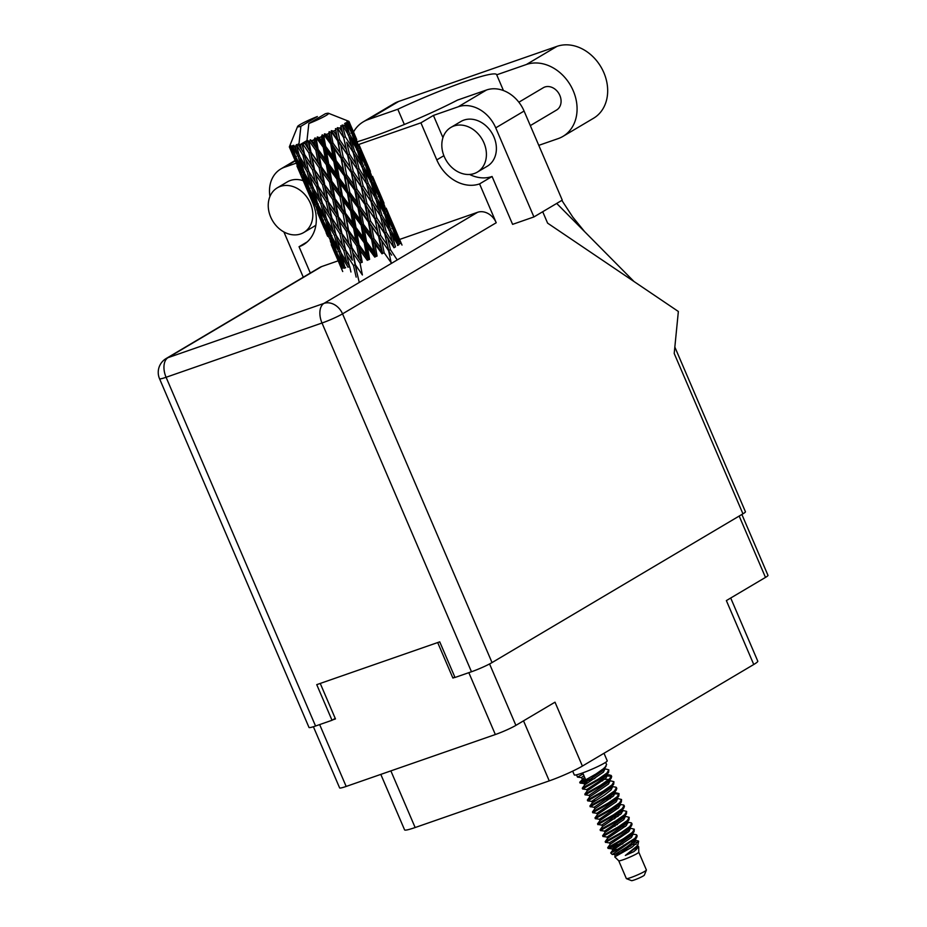 <?xml version="1.0" encoding="UTF-8"?>
<svg xmlns="http://www.w3.org/2000/svg" width="927" height="927" viewBox="0 0 927 927"><rect width="100%" height="100%" fill="white"/><g stroke="black" fill="none" stroke-linecap="round" stroke-linejoin="round"><path stroke-width="1.39" d="M313.396 726.722L339.618 787.892A16.095 1.541 -23.2 0 0 346.165 786.444L495.342 734.532A16.095 1.541 -23.2 0 0 515.887 725.366L555.006 702.179L582.399 766.073L753.755 664.497A25.968 2.491 156.8 0 0 757.776 661.171L730.708 598.008M454.775 676.942L452.897 678.054L454.948 677.336M452.897 678.054L437.683 642.562M332.677 719.885L335.458 718.923L320.244 683.431M523.523 720.835L549.247 780.87A25.968 2.491 -23.2 0 0 582.399 766.073M549.247 780.87L415.145 827.533A25.968 2.491 -23.2 0 1 404.589 829.874L380.812 774.393M753.755 664.497L726.362 600.592L765.482 577.405A16.095 1.541 -23.2 0 0 767.973 575.343L741.878 514.462M618.738 860.789L614.74 856.884L631.982 847.185L638.657 841.137L637.799 845.412L625.354 855.447L633.836 851.646L638.703 846.78L638.761 852.203A10.904 1.043 -23.2 0 1 633.454 855.459A10.904 1.043 -23.2 0 1 623.141 859.769A10.904 1.043 -23.2 0 1 618.738 860.789A10.904 1.043 -23.2 0 0 618.738 860.789L626.351 878.576A10.904 1.043 -23.2 0 0 626.432 878.645L631.507 880.65A7.01 0.672 -23.2 0 0 634.3 879.966A7.01 0.672 -23.2 0 0 640.777 877.278A7.01 0.672 -23.2 0 0 644.335 875.158L646.386 870.094A10.904 1.043 -23.2 0 0 646.397 869.978L638.761 852.18A10.904 1.043 -23.2 0 0 638.761 852.168M626.432 878.645A10.904 1.043 -23.2 0 0 630.777 877.591A10.904 1.043 -23.2 0 0 640.847 873.396A10.904 1.043 -23.2 0 0 646.386 870.094M572.677 771.148L574.288 774.914A17.914 1.715 -23.2 0 0 581.577 773.292A17.914 1.715 -23.2 0 0 598.807 766.061A17.914 1.715 -23.2 0 0 607.22 760.789L603.998 753.269M612.237 854.485L610.696 852.967L615.945 850.372A15.84 1.518 -23.2 0 0 621.194 848.402L612.237 854.485L618.425 854.034M615.227 854.184L620.012 853.083M638.703 846.78L637.799 845.957M633.477 841.762L638.089 842.353M638.657 841.137L634.902 839.955M594.844 778.506L580.035 783.048L596.015 773.975L604.659 767.857L606.606 764.624L605.632 762.353M591.669 778.61L582.677 781.484M580.035 783.048L579.862 782.156L585.4 779.109L583.176 773.906L577.486 777.104L576.513 774.833M581.646 777.649L577.486 777.104M622.84 843.825L608.031 848.379L624.022 839.306L632.666 833.188L634.068 831.704L634.288 829.213L629.989 828.101M619.665 843.941L610.673 846.814M615.876 848.089L612.191 848.912L608.077 848.39L607.73 847.602L623.697 838.564L632.341 832.446L634.288 829.213M609.653 842.979L605.632 842.295L621.472 833.373L631.519 825.76L632.063 824.022L631.357 822.852L627.266 822.133M605.493 842.434L605.308 841.554L621.148 832.631L629.804 826.502L631.739 823.28M610.789 836.212L607.104 837.035L602.944 836.502L618.923 827.429L627.567 821.31L628.981 819.827L629.201 817.336L624.891 816.223M602.944 836.502L602.77 835.609L618.61 826.687L627.255 820.569L629.201 817.336M615.204 826.015L609.201 827.846M608.239 830.268L604.555 831.09L600.395 830.557L616.385 821.496L625.03 815.366L626.432 813.883L626.652 811.403L622.168 810.256M617.452 824.567L612.029 826.131M600.395 830.557L600.221 829.677L616.061 820.743L624.705 814.624L626.652 811.403M602.017 825.157L597.996 824.474L613.836 815.551L623.883 807.938L624.427 806.2L623.72 805.03L619.63 804.323M614.902 818.622L609.491 820.186M597.857 824.624L597.672 823.732L613.512 814.81L622.168 808.692L624.103 805.459M603.153 818.39L599.468 819.213L595.308 818.68L611.287 809.607L619.931 803.489L621.345 802.006L621.565 799.514L617.255 798.402M595.308 818.68L595.134 817.799L610.974 808.865L619.618 802.747L621.565 799.514M600.603 812.458L596.918 813.28L592.759 812.736L608.749 803.674L617.394 797.556L618.796 796.061L619.016 793.582L614.531 792.446M592.759 812.736L592.585 811.855L608.425 802.933L617.069 796.814L619.016 793.582M594.381 807.336L590.36 806.664L606.2 797.73L616.246 790.128L616.791 788.379L616.084 787.22L611.994 786.502M590.221 806.803L590.035 805.922L605.876 796.988L614.531 790.87L616.467 787.637M595.516 800.58L591.832 801.403L587.672 800.858L603.651 791.797L612.295 785.679L613.709 784.184L613.929 781.704L609.618 780.58M587.672 800.858L587.498 799.978L603.338 791.055L611.982 784.937L613.929 781.704M589.282 795.459L585.261 794.787L601.113 785.853L611.16 778.251L611.693 776.502L610.997 775.343L605.528 775.192M585.122 794.926L584.949 794.033L600.789 785.111L609.433 778.993L611.38 775.76M590.429 788.703L586.745 789.526L582.585 788.981L598.564 779.92L607.208 773.802L608.61 772.307L608.83 769.827L604.531 768.703M582.585 788.981L582.399 788.101L598.239 779.178L606.895 773.06L608.83 769.827M621.194 848.402L636.617 837.637L637.15 835.899L636.443 834.729L632.527 834.033M615.945 850.372L634.891 838.379L636.837 835.157M627.788 823.257L626.293 823.431M622.701 811.38L621.206 811.554M620.151 805.436L618.657 805.621M619.085 793.999L613.57 793.744M611.449 776.177L605.934 775.922M360.047 263.141L362.387 274.971L355.435 264.832L353.002 253.071L360.047 263.141L361.542 262.422L351.924 247.718L349.63 235.852L356.791 245.852L359.004 257.741M355.435 264.832L356.582 270.151M351.924 247.718L361.542 262.422L362.248 262.295L360.058 250.36L367.289 260.278L369.618 259.317L367.509 247.277L374.775 257.103L375.736 256.547L373.801 251.623L366.559 241.808L364.415 229.734L371.646 239.56L373.801 251.623M341.796 232.99L339.363 221.24L346.397 231.298L348.737 243.141L341.472 232.944L351.403 247.764L353.002 253.071M359.073 244.937L356.941 232.932L364.218 242.816L366.327 254.821L359.073 244.937L358.181 245.157L368.564 259.618L366.327 254.821M353.639 228.436L355.794 240.429L348.61 230.452L346.42 218.54L353.639 228.436L354.914 227.775L365.342 242.202L364.218 242.816M348.61 230.452L347.892 230.58L358.181 245.157L355.794 240.429M356.791 245.852L358.181 245.157L360.058 250.36M338.285 215.875L335.98 204.021L343.141 214.01L345.365 225.921L337.764 215.921L347.892 230.58L349.63 235.852M355.98 227.474L353.871 215.446L361.124 225.273L363.257 237.335L355.98 227.474L354.914 227.775L352.677 223.001L345.435 213.094L343.291 201.101L350.568 210.974L352.677 223.001M363.257 237.335L365.342 242.202L375.736 256.547L377.08 256.084L374.902 244.01L382.028 253.824L382.631 253.395L380.974 248.332L373.882 238.529L371.588 226.443L378.598 236.292L380.974 248.332M345.435 213.094L344.531 213.314L354.914 227.775L356.941 232.932M334.971 198.633L332.77 186.698L340 196.617L342.144 208.587L334.971 198.633L334.253 198.76L344.531 213.314L346.42 218.54M337.405 129.247A32.457 3.105 -23.2 0 0 337.892 128.992L343.732 137.729L346.466 149.687L339.676 139.803L337.405 129.247L335.481 128.61L336.559 135.33L333.616 131.136L331.287 130.672L331.518 132.144L337.671 140.788L340.047 152.839L332.955 143.025L330.951 132.41L329.178 131.669L328.761 133.442L329.711 138.575L326.652 134.403L324.496 133.812L324.369 135.423L330.707 144.056L332.874 156.13L325.62 146.304L323.755 135.701L322.214 134.821L321.426 136.709L322.329 141.843L319.236 137.648L317.324 136.918L316.895 138.633L323.28 147.312L325.389 159.328L318.146 149.432L316.269 138.888L315.029 137.868L313.952 139.838L314.867 144.925L311.808 140.695L310.255 139.78L309.56 141.576L315.852 150.348L318.077 162.248L310.997 152.213L308.969 141.796L308.077 140.614L306.802 142.619A32.457 3.105 -23.2 0 0 306.802 142.619L307.81 147.636L304.844 143.337A32.457 3.105 -23.2 0 0 306.756 142.631L308.842 123.523A16.883 1.622 -23.2 0 0 328.471 113.268A16.883 1.622 -23.2 0 0 325.296 113.766L308.842 123.523M339.664 128.077A32.457 3.105 -23.2 0 0 341.206 127.242L342.445 132.306L339.664 128.077L337.301 127.683L337.892 128.992M342.723 126.396A32.457 3.105 -23.2 0 0 343.094 126.176L348.517 135.041L351.727 146.848L345.377 136.837L342.723 126.396L340.73 125.829L341.206 127.242M344.427 125.4A32.457 3.105 -23.2 0 0 345.528 124.716L346.999 129.71L344.427 125.4L342.133 125.029L343.094 126.176M346.559 124.044A32.457 3.105 -23.2 0 0 346.802 123.87L351.715 132.92L355.493 144.519L349.688 134.322L346.559 124.044L344.601 123.5L345.528 124.716M347.613 123.279A32.457 3.105 -23.2 0 0 348.204 122.793L349.919 127.683L347.613 123.279L345.504 122.874L346.802 123.87M348.679 122.329A32.457 3.105 -23.2 0 0 348.772 122.225L357.532 142.839L352.353 132.399L348.679 122.329L346.837 121.785L348.204 122.793M349.004 121.854A32.457 3.105 -23.2 0 0 349.062 121.588L351.055 126.373L349.004 121.854L347.185 121.379L348.772 122.225M328.471 113.268L348.876 121.333A32.457 3.105 -23.2 0 1 348.946 121.367L347.312 120.765L349.062 121.588M308.969 141.796A32.457 3.105 -23.2 0 0 309.56 141.576M311.808 140.695A32.457 3.105 -23.2 0 0 313.952 139.838M316.269 138.888A32.457 3.105 -23.2 0 0 316.895 138.633M319.236 137.648A32.457 3.105 -23.2 0 0 321.426 136.709M323.755 135.701A32.457 3.105 -23.2 0 0 324.369 135.423M326.652 134.403A32.457 3.105 -23.2 0 0 328.761 133.442M333.616 131.136A32.457 3.105 -23.2 0 0 335.493 130.209M352.909 209.965L350.777 197.891L357.996 207.718L360.163 219.792L352.909 209.965L351.692 210.359L362.098 224.705L361.124 225.273M347.486 193.453L349.606 205.493L342.341 195.655L340.221 183.604L347.486 193.453L348.459 192.886L358.784 207.219L357.996 207.718M360.163 219.792L362.098 224.705L382.631 253.395L384.172 252.804L381.75 240.765L388.587 250.626L391.136 262.665L384.172 252.804M342.341 195.655L341.275 195.956L351.692 210.359L349.606 205.493M350.568 210.974L351.692 210.359L353.871 215.446M331.785 181.252L329.653 169.282L336.918 179.131L339.039 191.171L331.785 181.252L330.893 181.483L341.275 195.956L343.291 201.101M349.803 192.422L347.613 180.336L354.74 190.162L356.988 202.225L349.803 192.422L348.459 192.886L346.524 187.972L339.259 178.123L337.138 166.072L344.346 175.875L346.524 187.972M356.988 202.225L358.784 207.219L391.657 255.134M339.259 178.123L338.042 178.517L348.459 192.886L350.777 197.891M328.691 163.824L326.582 151.773L333.847 161.611L335.968 173.662L328.691 163.824L327.637 164.125L338.042 178.517L340.221 183.604M346.594 174.855L344.311 162.793L351.31 172.619L353.697 184.682L346.594 174.855L345.134 175.377L355.342 189.734L354.74 190.162M341.101 158.332L343.349 170.394L336.153 160.591L333.963 148.505L341.101 158.332L341.692 157.903L351.31 172.619M353.697 184.682L355.342 189.734L394.056 247.741M336.153 160.591L334.809 161.055L345.134 175.377L343.349 170.394M344.346 175.875L345.134 175.377L347.613 180.336M325.62 146.304L324.404 146.698L334.809 161.055L337.138 166.072M343.245 157.312L340.812 145.261L347.66 155.133L350.197 167.15L343.245 157.312L341.692 157.903L340.047 152.839M350.197 167.15L351.715 172.26L380.406 215.898L383.372 227.81L376.791 217.845L373.987 205.921L374.914 207.335M332.955 143.025L331.495 143.558L344.311 162.793M324.496 133.812L331.495 143.558L333.963 148.505M339.676 139.803L338.077 140.44L347.66 155.133M346.466 149.687L347.857 154.867L366.768 184.079L369.722 195.968L363.152 186.026L360.348 174.079L361.263 175.481M331.287 130.672L338.077 140.44L336.559 135.33M337.671 140.788L340.812 145.261M349.838 248.482L352.318 260.197L345.551 249.977L342.932 238.309L349.838 248.482L351.403 247.764L348.737 243.141M349.606 266.767L346.779 255.238L353.488 265.504L356.165 277.138M345.551 249.977L346.953 255.945L345.447 249.838L352.318 260.197M345.122 267.996L341.796 256.709L348.042 267.231L349.699 266.547L350.939 271.993M353.488 265.504L355.111 264.774L359.073 281.657M331.912 218.135L329.294 206.478L336.188 216.651L338.679 228.378L331.796 217.996L341.472 232.944L342.932 238.309M346.397 231.298L347.892 230.58L345.365 225.921M328.158 201.171L325.713 189.398L332.758 199.479L335.087 211.286L327.834 201.124L337.764 215.921L339.363 221.24M343.141 214.01L344.531 213.314L342.144 208.587M324.635 184.033L322.341 172.202L329.491 182.167L331.727 194.091L324.114 184.079L334.253 198.76L335.98 204.021M340 196.617L341.275 195.956L339.039 191.171M321.321 166.802L319.12 154.855L326.362 164.786L328.506 176.756L321.321 166.802L320.615 166.93L330.893 181.483L332.77 186.698M336.918 179.131L338.042 178.517L335.968 173.662M318.146 149.432L317.254 149.653L327.637 164.125L329.653 169.282M333.847 161.611L334.809 161.055L332.874 156.13M317.324 136.918L324.404 146.698L326.582 151.773M330.707 144.056L331.495 143.558L329.711 138.575M339.85 233.662L342.526 245.296L335.956 234.937L333.141 223.407L339.85 233.662L341.472 232.944L338.679 228.378M330.869 216.536L333.314 224.114L331.796 217.996L322.318 203.117L319.491 191.565L326.211 201.843L328.876 213.453M343.79 250.557L346.675 262.04L340.36 251.576L337.289 240.139L343.79 250.557L345.447 249.838L342.526 245.296M340.939 252.55L341.796 256.709M349.699 266.547L346.675 262.04M344.52 248.378L345.447 249.838L337.764 215.921L335.087 211.286M334.404 235.4L337.544 246.779L331.472 236.153L328.158 224.89L334.404 235.4L336.049 234.705L337.289 240.139M336.188 216.651L337.764 215.921L334.253 198.76L331.727 194.091M318.262 186.292L315.655 174.658L322.538 184.809L325.041 196.547L318.146 186.153L327.834 201.124L329.294 206.478M332.758 199.479L334.253 198.76L330.893 181.483L328.506 176.756M314.508 169.34L312.063 157.567L319.12 167.648L321.449 179.467L314.183 169.282L324.114 184.079L325.713 189.398M329.491 182.167L330.893 181.483L327.637 164.125L325.389 159.328M310.997 152.213L320.615 166.93L322.341 172.202M326.362 164.786L327.637 164.125L324.404 146.698L322.329 141.843M310.255 139.78L317.254 149.653L319.12 154.855M323.28 147.312L324.404 146.698L322.214 134.821M330.139 218.714L333.036 230.209L326.71 219.734L323.65 208.308L330.139 218.714L331.796 217.996L327.834 201.124L325.041 196.547M339.027 251.912L342.434 263.141L336.663 252.399L333.048 241.252L339.027 251.912L340.661 251.263L337.544 246.779M342.272 268.413L338.367 257.416L344.044 268.216L345.62 267.602M337.88 254.716L338.367 257.416M344.531 266.049L342.434 263.141M332.387 237.775L333.048 241.252M327.289 220.719L328.158 224.89M336.049 234.705L333.036 230.209M317.219 184.693L319.664 192.271L318.146 186.153L308.679 171.275L305.852 159.734L312.561 170.012L315.238 181.622M320.765 203.581L323.894 214.937L317.834 204.334L314.508 193.048L320.765 203.581L322.411 202.886L323.65 208.308M326.211 201.843L327.834 201.124L324.114 184.079L321.449 179.467M322.538 184.809L324.114 184.079L320.615 166.93L318.077 162.248M304.624 154.473L302.318 144.23A32.457 3.105 -23.2 0 0 302.839 144.044L308.9 152.978L311.391 164.705L304.508 154.334L314.183 169.282L315.655 174.658M319.12 167.648L320.615 166.93L317.254 149.653L314.867 144.925M304.844 143.337L310.475 152.26L312.063 157.567M315.852 150.348L317.254 149.653L315.029 137.868M325.377 220.07L328.795 231.31L323.013 220.556L319.398 209.409L325.377 220.07L327.011 219.421L323.894 214.937M330.394 236.373L334.102 247.486L328.622 236.582L324.717 225.597L330.394 236.373L331.982 235.759M335.852 252.492L339.85 263.43L330.464 241.541L335.852 252.492L337.358 251.935M341.229 268.019L336.686 257.3L341.739 268.378L343.152 267.891M336.547 256.431L336.686 257.3M341.02 264.983L339.85 263.43M330.163 239.687L330.464 241.541M335.783 249.745L334.102 247.486M324.241 222.886L324.717 225.597M330.893 234.218L328.795 231.31M318.749 205.956L319.398 209.409M316.489 186.872L319.398 198.378L313.059 187.891L310.012 176.489L316.489 186.872L318.146 186.153L314.183 169.282L311.391 164.705M322.411 202.886L319.398 198.378M313.65 188.876L314.508 193.048M306.014 160.429L303.616 152.92L306.014 160.429M307.115 171.738L310.255 183.106L304.195 172.503L300.869 161.205L307.115 171.738L308.772 171.055L310.012 176.489M312.561 170.012L314.183 169.282L310.475 152.26L307.81 147.636M308.9 152.978L310.475 152.26L308.077 140.614M304.438 143.326L302.839 144.044M311.739 188.239L315.145 199.49L309.363 188.714L305.771 177.59L311.739 188.239L313.361 187.578L310.255 183.106M316.756 204.554L320.452 215.643L314.983 204.763L311.078 193.755L316.756 204.554L318.343 203.94M322.202 220.649L326.211 231.611L316.825 209.711L322.202 220.649L323.708 220.093M328.1 236.547L323.048 225.481L328.1 236.547L329.502 236.049M327.579 236.176L326.13 232.839M331.229 244.658L337.671 259.687M332.99 248.112L332.422 247.37M322.897 224.601L323.048 225.481M327.382 233.164L326.211 231.611M316.513 207.868L316.825 209.711M322.132 217.903L320.452 215.643M310.591 191.043L311.078 193.755M317.254 202.399L315.145 199.49M305.099 174.125L305.771 177.59M302.851 155.052L305.748 166.536L299.421 156.072L296.721 146.037A32.457 3.105 -23.2 0 0 297.138 145.91L302.851 155.052L304.508 154.334L302.075 144.149L300.441 144.867L301.599 149.803L298.784 145.412A32.457 3.105 -23.2 0 0 298.818 145.388L306.976 140.568M308.772 171.055L305.748 166.536M300 157.045L300.869 161.205M300.904 126.292L317.358 116.535A16.883 1.622 -23.2 0 0 297.59 126.501A16.883 1.622 -23.2 0 0 300.904 126.292L298.818 145.388A32.457 3.105 -23.2 0 0 300.441 144.867M303.616 152.92L301.599 149.803M298.784 145.412L298.1 144.079L297.138 145.91M303.117 172.723L306.814 183.813L301.345 172.92L297.428 161.912L303.117 172.723L304.693 172.109M308.564 188.818L312.573 199.78L303.187 177.891L308.564 188.818L310.058 188.251M314.462 204.728L309.398 193.639L314.462 204.728L315.864 204.23M313.94 204.357L312.492 201.02M317.579 212.816L324.033 227.868M296.721 146.037L296.559 144.542L295.25 146.454L296.617 151.286L293.789 145.261L292.828 147.045L298.1 156.408L301.495 167.636L295.725 156.895L292.55 147.103L292.723 145.481L291.576 147.277L293.175 151.993L290.823 147.37L291.043 145.666L290.174 147.381L294.913 156.987L298.923 167.938L290.035 147.37L290.522 145.632L289.63 147.289L291.495 151.877L289.409 147.126L290.035 145.296L289.351 146.883A32.457 3.105 -23.2 0 1 289.363 146.814L297.59 126.501M290.823 147.37A32.457 3.105 -23.2 0 0 291.576 147.277M294.01 146.779A32.457 3.105 -23.2 0 0 295.25 146.454M319.34 216.269L318.772 215.528M309.259 192.758L309.398 193.639M313.743 201.333L312.573 199.78M302.874 176.037L303.187 177.891M308.482 186.072L306.814 183.813M303.604 170.556L301.495 167.636M296.953 159.212L297.428 161.912M298.1 156.408L299.722 155.759L296.617 151.286M300.812 172.885L295.748 161.796L300.812 172.885L302.214 172.399M300.302 172.526L298.853 169.177M303.94 180.997L310.383 196.026M305.701 184.438L305.134 183.697M295.609 160.927L295.748 161.796M300.093 169.49L298.923 167.938M294.844 154.253L293.175 151.993M294.913 156.987L296.42 156.431M290.302 149.166L296.744 164.183M292.063 152.619L291.495 151.877M397.671 235.018L390.464 218.227M399.421 243.789L400.754 243.117L396.235 231.808L400.881 242.48M395.667 231.055L396.235 231.808M384.033 203.198L376.825 186.385M387.231 210.638L391.982 221.866L387.231 210.638M394.056 226.999L398.471 238.332L393.28 227.903L389.085 216.443L394.056 226.999M397.451 245.4L398.992 244.682L395.111 233.117L400.394 243.523M393.465 230.869L395.111 233.117M398.795 240.302L398.471 238.332M393.28 227.903L391.843 228.61M387.926 214.902L389.085 216.443M392.133 222.851L391.982 221.866M387.104 211.275L385.771 211.947M382.028 199.224L382.596 199.977M370.383 171.368L363.187 154.566M373.604 178.818L378.332 190.023L373.604 178.818M380.418 195.157L384.832 206.512L379.641 196.06L375.447 184.612L380.418 195.157M386.756 211.692L390.858 223.187L385.342 212.851L381.472 201.298L386.756 211.692M392.642 228.424L396.42 240.012L390.626 229.815L387.046 218.123L392.642 228.424M392.654 242.353L386.316 232.341L383.268 220.452L389.444 230.545L393.836 247.636L395.481 246.918L392.179 235.145L398.077 245.319M389.746 231.611L392.179 235.145M397.092 243.592L396.42 240.012M390.626 229.815L389.027 230.545L387.926 225.203L381.831 215.087L378.54 203.314L384.427 213.477L387.926 225.203M384.96 215.215L387.046 218.123M391.345 226.003L390.858 223.187M385.342 212.851L383.813 213.569M379.815 199.038L381.472 201.298M385.145 208.482L384.832 206.512M379.641 196.06L378.193 196.767M374.288 183.071L375.447 184.612M378.494 191.008L378.332 190.023M373.465 179.456L372.133 180.128M368.378 167.381L368.946 168.135M356.733 139.525L349.537 122.735M359.954 146.987L364.693 158.193L359.954 146.987M366.768 163.314L371.182 174.682L365.991 164.218L361.808 152.793L366.768 163.314M373.118 179.873L377.208 191.344L371.704 181.032L367.822 169.456L373.118 179.873M378.992 196.594L382.781 208.193L376.976 197.984L373.396 186.292L378.992 196.594M397.023 259.641L390.429 249.687L387.637 237.741L388.552 239.154M390.429 249.687L388.784 250.36L387.393 245.18L380.615 235.307L378.007 223.291L384.67 233.233L387.393 245.18M386.316 232.341L384.659 233.048L387.637 237.741M381.831 215.087L380.186 215.806L383.268 220.452M376.095 199.78L378.54 203.314M383.454 211.75L382.781 208.193M376.976 197.984L375.377 198.702L374.276 193.361L368.193 183.268L364.89 171.472L370.788 181.657L374.276 193.361M371.321 183.395L373.396 186.292M377.695 194.16L377.208 191.344M371.704 181.032L370.174 181.75M366.165 167.196L367.822 169.456M371.507 176.651L371.182 174.682M365.991 164.218L364.543 164.925M360.649 151.252L361.808 152.793M364.844 159.177L364.693 158.193M359.827 147.625L358.494 148.297M354.728 135.539L355.308 136.292M359.467 148.03L363.569 159.514L358.065 149.189L354.184 137.613L359.467 148.03M365.354 164.751L369.143 176.362L363.338 166.142L359.757 154.473L365.354 164.751M375.794 198.714L379.016 210.522L372.666 200.499L369.63 188.621L375.794 198.714M388.587 250.626L383.372 227.81M380.615 235.307L379.004 235.945L381.75 240.765M384.67 233.233L383.998 230.429M376.791 217.845L375.145 218.529L378.007 223.291M372.666 200.499L371.009 201.205L373.987 205.921M380.186 215.806L379.016 210.522M368.193 183.268L366.559 183.986L369.63 188.621M362.445 167.938L364.89 171.472M369.815 179.931L369.143 176.362M363.338 166.142L361.727 166.872L360.638 161.53L354.554 151.425L351.252 139.629L357.15 149.826L360.638 161.53M357.683 151.565L359.757 154.473M364.056 162.318L363.569 159.514M358.065 149.189L356.524 149.907M352.527 135.365L354.184 137.613M357.868 144.809L357.532 142.839M352.353 132.399L350.904 133.106M351.206 127.358L351.055 126.373M362.156 166.872L365.377 178.691L359.016 168.656L355.991 156.802L362.156 166.872M371.02 201.391L373.755 213.361L366.965 203.465L364.369 191.46L371.02 201.391L369.722 195.968M374.948 218.795L377.486 230.823L370.522 220.974L368.112 208.934L374.948 218.795L373.755 213.361M373.882 238.529L372.434 239.062L374.902 244.01M378.598 236.292L377.486 230.823M370.522 220.974L368.981 221.553L371.588 226.443M366.965 203.465L365.354 204.102L368.112 208.934M363.152 186.026L361.507 186.709L364.369 191.46M359.016 168.656L357.358 169.363L360.348 174.079M366.559 183.986L365.377 178.691M354.554 151.425L352.909 152.144L355.991 156.802M348.807 136.107L351.252 139.629M356.165 148.1L355.493 144.519M349.688 134.322L348.088 135.041L346.999 129.71M350.418 130.498L349.919 127.683M353.129 152.248L356.084 164.137L349.502 154.195L346.698 142.237L353.129 152.248M357.37 169.548L360.116 181.53L353.314 171.622L350.73 159.641L357.37 169.548L356.084 164.137M361.31 186.976L363.836 198.981L356.883 189.154L354.462 177.092L361.31 186.976L360.116 181.53M364.96 204.461L367.335 216.512L360.244 206.686L357.949 194.612L364.96 204.461L363.836 198.981M368.378 221.982L370.638 234.067L363.442 224.241L361.252 212.179L368.378 221.982L368.981 221.553L367.335 216.512M367.509 247.277L365.342 242.202L366.559 241.808M371.646 239.56L372.434 239.062L370.638 234.067M364.415 229.734L362.098 224.705L363.442 224.241M361.252 212.179L358.784 207.219L360.244 206.686M357.949 194.612L355.342 189.734L356.883 189.154M354.462 177.092L351.715 172.26L353.314 171.622M350.73 159.641L347.857 154.867L349.502 154.195M346.698 142.237L347.613 143.65M352.909 152.144L351.727 146.848M343.071 134.936L343.72 137.544L345.377 136.837M342.445 132.306L355.342 189.734L368.564 259.618M337.301 127.683L343.732 137.729M631.6 841.959L632.365 841.867M614.74 856.884L633.952 843.396L635.354 840.615L634.798 840.094M607.73 847.602L610.233 844.219L628.865 831.519L630.267 828.738L629.711 828.217M602.631 835.714L605.146 832.342L623.778 819.642L625.169 816.861L624.531 815.378M618.031 816.42L614.219 817.174M597.544 823.836L600.047 820.465L618.68 807.765L620.082 804.984L619.526 804.462M592.457 811.959L594.96 808.587L613.593 795.887L614.995 793.106L614.439 792.585M587.359 800.082L589.873 796.71L608.506 784.01L609.896 781.229L609.259 779.746M602.759 780.789L598.946 781.542M582.272 788.205L584.775 784.833L603.407 772.133L604.81 769.352L604.253 768.831M615.238 856.27L614.682 854.613L626.733 847.011L633.315 841.913L634.786 839.491M610.151 844.393L609.595 842.736L621.646 835.134L628.228 830.036L631.519 825.76M625.424 826.421L622.481 826.814M604.555 831.09L623.141 818.159L626.432 813.883M620.337 814.543L617.394 814.937M599.468 819.213L618.042 806.281L621.345 802.006M594.879 808.761L594.323 807.104L612.956 794.404L616.246 790.128M589.792 796.884L589.236 795.227L607.869 782.527L611.16 778.251M608.981 779.387L602.121 779.306M587.88 782.759L584.137 783.35L602.77 770.65L606.061 766.374M633.836 851.646L636.501 849.341L637.903 846.56L637.266 845.076M630.754 846.119L626.942 846.872M618.344 849.074L612.724 850.21L631.414 837.463L632.805 834.682L632.168 833.199M605.18 841.658L607.683 838.275L626.316 825.586L627.718 822.805L627.162 822.272M600.093 829.781L602.596 826.397L621.229 813.709L622.631 810.928L622.075 810.395M594.995 817.904L597.509 814.52L616.142 801.832L617.533 799.051L616.895 797.568M610.395 798.611L606.582 799.352M591.832 801.403L592.33 802.817L604.462 795.042L611.044 789.955L612.446 787.174L611.89 786.641M584.821 794.149L587.324 790.766L605.957 778.077L607.347 775.296L606.293 774.578M579.723 782.272L584.613 777.266M625.354 855.447L635.864 847.857L637.799 845.412M636.015 844.323L630.117 844.636M612.191 848.912L630.777 835.98L634.068 831.704M607.104 837.035L625.679 824.103L628.981 819.827M602.515 826.571L601.959 824.914L620.592 812.226L623.883 807.938M617.788 808.599L614.844 809.004M596.918 813.28L615.505 800.349L618.796 796.061M612.701 796.722L609.757 797.127M591.693 801.334L610.406 788.46L613.709 784.184M586.745 789.526L598.738 781.681L605.319 776.583L606.791 774.161M582.144 779.062L581.6 777.405L583.975 775.772M356.71 166.756L365.354 204.102L375.736 256.547M370.36 198.587L382.631 253.395M329.178 131.669L355.111 264.774M335.481 128.61L361.542 262.422M483.952 142.862A25.968 20.857 -120.7 0 0 450.881 127.428A25.968 20.857 -120.7 0 0 444.276 156.663A25.968 20.857 -120.7 0 0 477.359 172.098A25.968 20.857 -120.7 0 0 483.952 142.862M477.359 172.098L487.335 166.188A25.968 20.857 -120.7 0 0 493.929 136.941A25.968 20.857 -120.7 0 0 460.858 121.518L450.881 127.428M310.371 203.268A25.968 20.857 -120.7 0 0 277.3 187.833A25.968 20.857 -120.7 0 0 270.696 217.069A25.968 20.857 -120.7 0 0 303.778 232.503A25.968 20.857 -120.7 0 0 310.371 203.268M303.245 180.719A25.968 20.857 -120.7 0 0 287.277 181.912L277.3 187.833M518.865 102.213L543.303 87.729A12.978 10.429 59.3 0 1 559.85 95.435A12.978 10.429 59.3 0 1 556.548 110.058L530.314 125.609M404.334 124.485L397.799 109.247L368.1 119.583L398.703 101.437L557.011 46.35A40.51 32.538 59.3 0 1 602.457 69.687A40.51 32.538 59.3 0 1 593.547 118.25L562.944 136.396A40.51 32.538 59.3 0 1 558.17 138.61L538.772 145.354M353.511 131.935A40.51 32.538 59.3 0 1 363.326 121.796A40.51 32.538 59.3 0 1 368.1 119.583M469.595 174.461A36.999 29.722 59.3 0 0 492.075 176.489L512.596 224.357L533.917 216.941L495.736 127.856A32.457 26.072 -120.7 0 0 458.216 106.79L486.548 89.989A32.457 26.072 59.3 0 1 524.079 111.055L495.736 127.856M442.944 137.659L433.419 115.423L458.216 106.79M295.296 160.869L284.635 167.196L296.281 163.14M284.635 167.196A32.457 26.072 -120.7 0 0 280.811 168.969A32.457 26.072 -120.7 0 0 269.931 196.524M303.291 277.219L283.894 231.947M303.778 232.503L313.755 226.594A25.968 20.857 -120.7 0 0 315.898 225.087M492.075 176.489L479.572 183.905L496.223 222.747L342.55 313.847L492.028 662.585L742.944 513.825L674.207 353.477L678.355 311.484L547.602 223.14L542.712 211.727M357.66 141.622A78.934 7.567 -23.2 0 0 457.544 100.081L486.548 89.989M533.917 216.941L562.26 200.139L524.079 111.055M492.028 662.585A16.095 1.541 156.8 0 1 471.472 671.751L322.005 323.013L166.084 377.277L315.551 726.015L332.017 720.279L335.226 718.379M332.017 720.279L316.744 684.647L439.734 641.843L455.006 677.475L471.472 671.751M674.844 347.069L745.435 511.762A16.095 1.541 156.8 0 1 742.944 513.825M315.551 726.015A16.095 1.541 156.8 0 1 309.004 727.463L159.537 378.726A16.095 1.541 156.8 0 0 166.084 377.277A16.095 9.467 -109.2 0 1 168.019 357.66L323.94 303.396L477.602 212.295A16.095 12.932 59.3 0 1 496.223 222.747M321.681 266.559L168.019 357.66A16.095 12.932 -120.7 0 0 166.118 358.54L319.78 267.44A16.095 12.932 59.3 0 1 321.681 266.559L338.146 260.823M399.595 239.444L477.602 212.295M307.277 241.854L299.05 246.721L310.325 273.048M358.865 144.427L420.904 122.828L436.791 159.896A36.999 29.722 -120.7 0 0 479.572 183.905M433.419 115.423L420.904 122.828M299.05 246.721A36.999 29.722 -120.7 0 0 303.407 244.705A36.999 29.722 -120.7 0 0 312.805 203.036L296.918 165.979M633.952 281.472L556.698 203.43M503.442 90.545L496.71 74.82L526.409 64.496A40.51 32.538 59.3 0 1 571.855 87.822A40.51 32.538 59.3 0 1 562.944 136.396M496.71 74.82A78.934 7.567 -23.2 0 0 496.663 74.658A78.934 7.567 -23.2 0 0 397.799 109.247M363.326 121.796L393.929 103.65A40.51 32.538 59.3 0 1 398.703 101.437M346.165 786.444L319.653 724.59M495.342 734.532L468.83 672.666M515.887 725.366L489.56 663.941M765.482 577.405L739.19 516.061M390.87 770.893L415.145 827.533M342.55 313.847A16.095 12.932 -120.7 0 0 323.94 303.396A16.095 9.467 -109.2 0 0 322.005 323.013A16.095 1.541 -23.2 0 0 342.55 313.847M443.882 155.69L436.791 159.896M526.409 64.496L557.011 46.35M342.723 271.541L339.78 264.67M335.516 254.74L333.338 249.653M321.878 222.909L319.688 217.81M308.227 191.066L306.049 185.968M294.589 159.235L292.411 154.149M395.562 230.047L392.619 223.187M402.005 245.076L399.815 239.977M381.924 198.216L378.981 191.344M388.355 213.233L386.177 208.146M368.274 166.373L365.331 159.514M374.717 181.414L372.538 176.327M354.624 134.542L351.692 127.694M361.078 149.583L358.888 144.485M635.354 840.615L634.717 839.132M630.267 828.738L629.63 827.255M605.064 832.516L604.427 831.032M599.966 820.638L599.329 819.155M620.082 804.984L619.445 803.5M614.995 793.106L614.358 791.623M584.694 785.007L584.056 783.524M604.81 769.352L604.172 767.869M634.184 840.928L636.617 837.637M584.195 783.582L580.07 783.06M610.696 852.967L612.724 850.21M589.908 806.026L592.365 802.701M609.757 774.984L605.667 774.462M612.701 850.337L612.063 848.842M607.602 838.448L606.965 836.965M627.718 822.805L627.081 821.322M622.631 810.928L621.994 809.445M597.428 814.694L596.791 813.211M612.446 787.174L611.808 785.69M587.243 790.94L586.606 789.456M607.347 775.296L606.721 773.802M606.177 775.598L608.61 772.307M561.843 200.383L572.84 217.161L584.647 231.669M166.118 358.54A16.095 16.095 0 0 0 159.537 378.726M295.122 160.487L280.811 168.969"/></g></svg>
